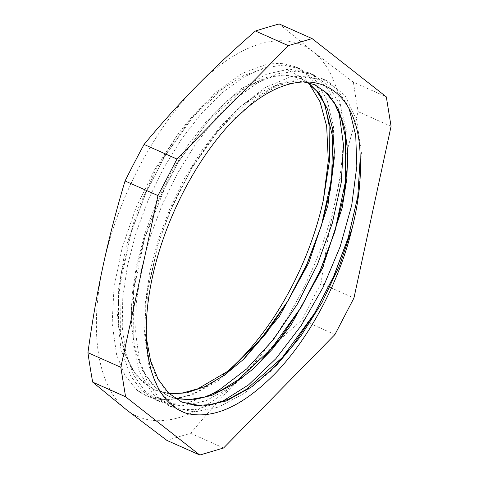 <?xml version="1.0" encoding="UTF-8"?>
<svg xmlns="http://www.w3.org/2000/svg" width="479" height="479" viewBox="0 0 479 479"><rect width="100%" height="100%" fill="white"/><g stroke="black" fill="none" stroke-linecap="round" stroke-linejoin="round"><path stroke-width="0.36" stroke-dasharray="2.4 1.8" d="M136.814 389.96A180.595 89.202 114 0 0 146.323 395.708L136.814 389.966L124.863 375.141L116.637 354.855L112.146 323.445L114.062 286.789L122.235 247.463L136.138 207.395L154.729 169.512L177.092 135.461L155.483 170.53L137.838 209.287L125.312 249.397L118.654 288.418L118.373 323.93L124.444 353.813L136.599 376.189L154.058 389.768L169.063 393.528M307.494 82.34L300.632 78.448L284.568 74.898L266.45 77.556L246.984 86.298L226.944 100.782L207.12 120.504L188.271 144.658L171.165 172.362L156.447 202.551L144.712 234.057L136.449 265.689L131.941 296.244L131.426 324.528L134.91 349.496L142.281 370.189L153.298 385.781L167.506 395.744L175.003 398.312M314.308 84.526L298.01 80.891L279.892 83.526L260.426 92.285L240.386 106.769L220.562 126.48L201.719 150.651L184.601 178.344L169.901 208.533L158.16 240.039L149.885 271.671L145.388 302.225L144.862 330.522L148.364 355.472L155.729 376.171L166.734 391.768L180.96 401.713M358.939 191.917L361.429 152.837L356.651 119.888L344.892 95.333L327.031 80.771L306.919 77.089L284.029 82.328L259.57 96.309L234.872 118.205L235.069 118.529M146.58 395.84L167.997 399.947L192.259 394.894L218.095 380.871L244.116 358.747M286.933 302.632L287.46 301.752M321.625 224.968L321.93 223.974M334.336 157.591L333.432 126.228L327.151 100.183L315.871 80.694L300.129 68.826L283.245 65.09L264.204 67.874L243.745 77.047L222.687 92.237L201.851 112.936L182.038 138.287L164.058 167.369L148.586 199.054L136.24 232.117L127.54 265.324L122.786 297.393L122.229 327.085L125.869 353.286L133.581 375.003L145.131 391.361L160.028 401.815L181.343 405.935L205.503 400.947L231.225 387.08L257.157 365.13M300.321 308.698L300.848 307.811M335.06 230.962L335.366 229.968M347.808 163.028L346.832 131.845L340.521 105.973L329.259 86.615L313.577 74.802L296.687 71.084L277.646 73.844L257.187 83.035L236.129 98.225L215.293 118.912L195.486 144.281L177.493 173.344L162.034 205.036L149.688 238.105L140.982 271.3L136.24 303.375L135.665 333.073L139.317 359.262L147.029 380.985L158.567 397.348L173.482 407.785L194.69 411.934L218.741 406.994L244.344 393.301L270.168 371.53M313.685 314.811L314.218 313.925M348.455 237.093L348.76 236.105M223.944 87.729L193.037 116.816L164.644 156.447L145.832 192.798L131.366 231.363L120.019 285.245L120.373 333.061L125.013 352.969L132.473 369.435L142.592 381.937L155.052 390.187L169.506 393.942M308.063 82.472L301.626 78.861L288.442 75.52L273.772 76.4L258.007 81.52L241.566 90.788L208.467 120.51L178.038 162.537L159.214 198.905L144.766 237.518L133.449 291.346L133.815 339.126L138.473 358.993L145.945 375.428L156.04 387.948L168.5 396.163L175.398 398.576M303.71 81.675L277.072 85.25L247.859 101.931L218.532 130.396L191.63 168.279L172.745 204.677L158.268 243.32L147.364 293.166L146.424 338.228M177.092 135.461A172.009 84.963 -66 0 1 223.95 87.729L243.811 75.532L262.887 68.892L285.646 69L304.524 78.927L308.949 83.412M186.157 413.245L176.769 408.791L160.016 391.93L149.017 366.273L144.472 333.288L146.562 295.016L157.669 245.272L169.734 211.963L192.678 166.524L212.736 136.892L238.5 108.158L265.013 87.669L290.639 76.76L313.799 75.975L322.547 78.784L336.492 88.735L347.149 104.488L349.454 109.829M221.693 401.845L195.037 409.665L181.421 409.377L169.003 405.785L152.915 394.157L139.431 371.997L132.114 341.874L131.444 305.53L137.365 265.222L144.161 239.476L167.153 182.445L179.08 160.794L214.095 113.254L240.5 89.166L266.695 74.107L289.268 69.108L309.105 72.79L312.104 74.269L327.905 88.639L338.545 111.296M208.281 395.864L187.127 402.875L167.638 403.36L155.555 399.809L141.844 390.553L130.893 376.35L120.948 349.341L117.451 315.368L120.666 276.419L130.282 234.896L145.951 192.845L165.692 154.693L189.953 119.732L215.945 92.207L242.428 73.263L267.761 63.941L282.43 63.348L295.651 66.832L308.835 75.945L318.236 88.639L325.043 105.17M234.872 118.205L235.225 118.367M146.323 395.708A180.595 89.202 114 0 0 223.088 374.955M334.923 334.558L302.027 319.924C280.341 338.755 260.678 357.166 243.039 375.159C225.364 393.139 207.916 412.539 190.684 433.351A1091.162 369.183 12.2 0 0 166.908 440.417M190.684 433.351L223.579 447.985M279.197 23.95L312.991 51.612L353.418 82.226L386.314 96.866M391.068 126.33L358.172 111.691C349.454 140.706 342.162 168.83 336.294 196.067C330.39 223.286 325.307 252.397 321.044 283.394L353.945 298.028M321.044 283.394A1091.162 941.486 -51.9 0 0 302.027 319.924M353.418 82.226A1091.162 572.303 -135.5 0 0 358.172 111.691M126.48 409.796A203.096 100.315 114 0 0 243.039 375.159A203.096 100.315 114 0 0 336.294 196.067A203.096 100.315 114 0 0 312.991 51.612A203.096 100.315 114 0 0 196.432 86.25A203.096 100.315 114 0 0 103.183 265.348A203.096 100.315 114 0 0 126.48 409.796M154.064 389.756L155.052 390.193M167.512 395.738L168.5 396.175M300.632 78.436L301.62 78.873M314.08 84.418L314.661 84.675M157.669 245.272L158.268 243.32M192.678 166.524L191.63 168.279M144.161 239.476L144.766 237.518M179.08 160.794L178.038 162.537M130.767 233.309L131.366 231.363M165.692 154.693L164.644 156.447M155.549 399.815L160.034 401.809M168.997 405.797L173.476 407.791M295.657 66.82L300.135 68.814M309.099 72.802L313.583 74.796M322.547 78.784L327.025 80.777"/><path stroke-width="0.72" d="M169.063 393.528L183.032 392.894L197.905 388.78L229.112 370.477L260.001 340.318L287.975 300.89L306.943 264.288L321.331 225.932L331.654 178.859L332.695 136.796L324.355 103.632L316.918 91.333L307.494 82.34M175.003 398.312L189.319 399.63L204.844 396.947L221.202 390.331L237.997 379.889L271.258 348.868L301.369 306.949L320.373 270.318L334.761 231.926L345.515 181.403L345.461 137.06L341.341 118.726L334.641 103.602L325.558 92.082L314.308 84.526M180.96 401.713L195.414 405.468L211.478 404.569L228.699 399.127L246.571 389.271L282.329 357.538L314.733 313.056L333.761 276.437L348.161 238.051L357.771 196.51L360.196 158.471C359.585 75.407 296.124 56.456 235.315 118.918L235.225 118.367A180.595 89.202 -66 0 0 150.28 287.843A180.595 89.202 -66 0 0 182.535 411.82A180.595 89.202 -66 0 0 186.157 413.245C212.987 419.849 242.847 406.402 275.742 372.884C310.021 337.246 339.868 280.904 352.322 227.471A172.009 84.963 114 0 0 360.208 158.465M235.069 118.529L235.315 118.918M244.116 358.747L266.486 332.905L287.975 300.89M287.46 301.752L306.823 264.24L321.625 224.968M321.331 225.932L330.372 189.882L334.336 157.591M257.157 365.13L279.718 339.18L301.369 306.949M300.848 307.811L320.253 270.276L335.06 230.962M334.761 231.926L343.88 195.57L347.808 163.028M270.168 371.53L292.92 345.491L314.733 313.056M314.218 313.925L333.641 276.389L348.455 237.093M348.161 238.051L358.939 191.917M169.506 393.942L186.63 392.834L205.012 386.607L224.07 375.41L243.218 359.603L279.323 316.475L308.805 262.767L327.941 205.431L334.39 151.897L332.576 128.743L327.444 109.056L319.17 93.477L308.063 82.472M175.398 398.576L192.75 399.929L211.802 395.385L231.854 385.188L252.194 369.692L272.102 349.442L290.873 325.241L322.343 268.503L342.198 207.748L346.85 178.613L347.706 151.777L344.76 128.186L338.168 108.709L328.127 94.112L315.068 84.855L303.71 81.675M146.424 338.228L150.55 360.597L158.034 379.069L168.608 393.091L181.942 402.162L202.773 406.084L226.399 400.941L251.529 386.954L276.766 365.016L300.71 336.294L322.038 302.506L339.545 265.528L352.322 227.471M308.949 83.412L320.026 101.805L326.654 126.103L328.313 160.722L323.379 199.905L329.534 160.435L329.079 125.241L325.043 105.17M349.454 109.829L355.729 135.467L356.825 166.267L351.718 205.21L340.258 246.416L323.056 287.382L301.165 325.618L275.85 358.741L248.649 384.799L221.693 401.845M338.545 111.296L339.192 113.583L343.515 145.281L341.222 182.523L332.336 223.088L317.445 264.468L297.357 304.129L273.311 339.683L246.703 368.89L219.137 390.038L208.281 395.864M223.088 374.955A180.595 89.202 114 0 0 323.379 199.905M288.316 45.649L176.973 159.076L144.077 144.442C161.309 123.63 178.763 104.23 196.432 86.25C214.077 68.258 233.74 49.846 255.421 31.015L288.316 45.649L312.092 38.583L279.197 23.95A1091.162 369.183 -167.8 0 0 255.421 31.015M176.973 159.076L157.956 195.606L120.828 367.309L87.932 352.67C92.196 321.672 97.279 292.567 103.183 265.348C109.05 238.111 116.343 209.988 125.055 180.972A1091.162 941.486 128.1 0 1 144.077 144.442M125.055 180.972L157.956 195.606M120.828 367.309L125.582 396.774L199.803 455.05L166.908 440.417L126.48 409.796L92.687 382.134A1091.162 572.303 44.5 0 1 87.932 352.67M92.687 382.134L125.582 396.774M199.803 455.05L223.579 447.985L334.923 334.558L353.945 298.028L391.068 126.33L386.314 96.866L312.092 38.583M181.11 401.785L181.942 402.156M314.661 84.675L315.068 84.855"/></g></svg>
